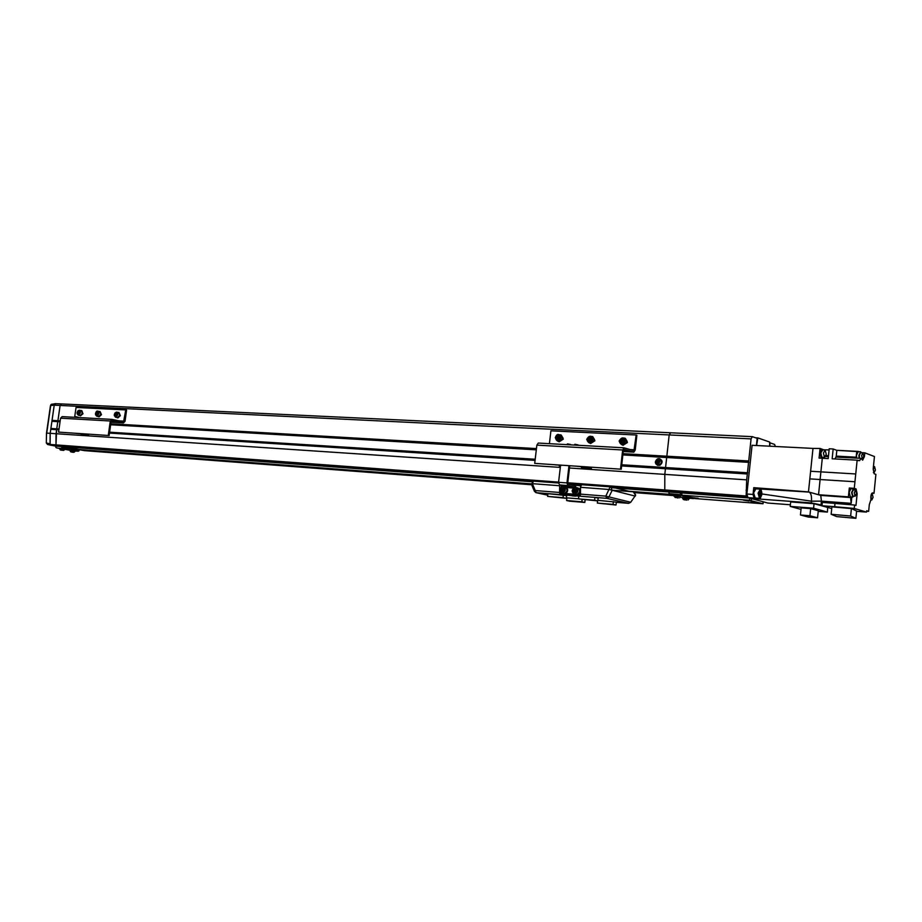 <?xml version="1.0" encoding="UTF-8"?>
<svg xmlns="http://www.w3.org/2000/svg" width="922" height="922" viewBox="0 0 922 922"><rect width="100%" height="100%" fill="white"/><g stroke="black" fill="none" stroke-linecap="round" stroke-linejoin="round"><path stroke-width="1.38" d="M769.651 446.19L769.663 442.053L757.849 437.904L756.593 445.522M755.648 437.8L757.849 437.904M747.396 497.223L746.152 495.99L746.693 479.855L751.073 438.895L752.329 436.648L757.158 438.33L756.397 445.51M769.732 446.19L770.089 442.86L774.595 444.439L775.39 446.478M749.298 498.007L669.118 492.002L664.774 490.907L669.118 492.002L668.934 493.65L681.139 494.711M670.617 432.798L669.188 434.93L664.808 474.381L664.774 490.907L664.808 474.381L669.188 434.93L670.501 432.775L752.156 436.659M748.71 460.977L623.007 453.647M748.848 462.36L622.869 454.938M747.742 472.767L621.751 464.757M747.327 473.989L621.624 465.921M531.383 484.062L79.2 449.533L84.363 450.628M58.904 429.825L56.634 429.675L60.103 405.461L61.613 403.94L60.103 405.461L56.058 433.72L55.965 444.9L61.82 446.571L55.965 444.9L56.634 429.675L50.768 429.306L50.191 433.328L50.099 444.462L55.965 446.133L532.017 481.745M55.896 403.686L54.225 405.173L50.768 429.306M60.184 420.835L52.047 420.363M60.057 421.78L52.277 421.319M59.031 428.972L51.252 428.476M586.023 499.736L581.54 499.251L586.023 499.736M563.031 497.857L558.617 497.373L563.031 497.857M581.805 501.994L577.449 501.522L581.805 501.994M604.555 503.873L600.141 503.4L604.555 503.873M611.54 504.449L607.875 504.057L611.54 504.449M593.077 500.312L589.365 499.908L593.077 500.312M555.459 497.235L551.84 496.843L555.459 497.235M574.302 501.372L570.741 500.98L574.302 501.372M597.629 500.9L578.693 498.917L578.682 496.105L595.013 497.407L598.286 498.157L597.629 500.9L594.598 500.208L594.921 497.407M616.311 502.271L616 505.026L613.084 504.369L613.395 501.614M563.354 494.872L563.031 497.638L566.12 498.318L547.61 496.382L547.933 493.639M582.105 499.632L581.851 501.787L584.813 502.444L569.577 501.176L566.581 500.531L566.892 497.834M594.598 500.208L578.693 498.917M616 505.026L597.352 503.066L597.594 500.888M613.084 504.369L597.352 503.066M580.791 485.721L572.216 485.076M563.031 497.638L547.61 496.382M566.12 498.318L566.765 495.621L547.922 493.685M581.851 501.787L566.581 500.531M584.813 502.444L585.113 499.874M79.177 449.694L84.398 450.628M612.254 490.204L670.732 494.653M63.388 446.686L79.2 449.533L531.337 483.854M628.885 491.253L669.672 494.342M680.563 492.867L680.021 495.172L693.874 498.41M680.021 495.172L669.718 494.399L674.017 495.471M680.563 497.119L682.522 497.603M689.23 498.272L693.54 498.595M669.718 494.399L668.934 493.65M61.647 448.242L78.312 451.227L79.2 449.533M56.369 447.838L59.665 448.426M64.563 449.302L70.095 450.293M75.005 450.973L78.312 451.227M61.82 446.571L61.659 447.746L79.015 450.87M55.793 447.308L55.965 446.133L51.067 445.245M570.038 495.391L536.27 492.694L547.749 495.206L536.178 492.682L535.267 490.55L534.426 491.299M563.204 493.489L559.596 493.201L559.654 484.96M581.644 484.718L580.526 486.816L580.491 494.86L563.319 493.501M560.426 493.27L560.507 492.509M561.141 487.07L561.348 485.352M560.438 493.143L562.351 493.293M574.648 494.238L565.958 493.547L575.132 494.434M578.463 494.572L580.48 494.734M578.705 498.79L566.892 497.88M580.434 494.123L605.812 496.128L606.78 498.341L628.458 503.32L597.698 500.335M630.671 502.329L635.016 496.048L630.671 502.329L628.689 503.331M531.51 484.43L532.351 483.67L535.267 490.55L559.539 492.463M633.656 492.417L635.396 494.953L635.016 496.048L609.05 489.478L580.491 487.312M610.18 486.839L605.812 496.128L630.487 502.213L628.516 503.331L616.299 502.34M52.001 404.078L50.698 405.576L50.987 404.551M560.311 467.408L50.191 433.328L54.225 405.161L50.698 405.576L46.734 433.144L50.191 433.328L50.03 443.805L46.538 443.033L47.644 444.508M55.758 403.663L54.225 405.161L60.103 405.461L751.073 438.895M46.307 442.929L46.503 433.167L50.468 405.599M822.47 449.567L821.56 449.521L819.796 452.944L821.029 457.45L821.951 457.496L820.707 452.99L822.908 449.786M858.152 460.551L859.673 460.631L860.906 458.338L862.646 460.182L864.433 456.54L864.813 452.829L874.436 456.528L873.18 469.137L874.217 473.77L875.9 474.369L873.998 493.328L872.604 492.867C871.14 493.639 870.587 495.852 870.956 499.528L869.308 504.668L868.639 511.353L866.645 510.753L866.507 512.09L854.233 508.437L854.579 505.037L855.973 505.452L857.16 493.639L856.065 488.937L854.279 488.349L854.948 481.745L809.827 478.875L812.985 448.403L752.087 445.291L746.878 493.996L747.903 497.626L754.069 498.087L753.055 494.446L753.77 487.669L808.479 491.899L809.827 478.875M853.311 488.867L850.971 488.706L849.162 492.325L850.407 496.9M853.864 496.117L852.758 497.073L851.582 492.498L853.38 488.867L854.279 489.962M859.05 458.246L858.924 455.284L860.652 451.768L858.244 451.642L856.515 455.157L856.642 458.107M860.652 451.768L861.551 452.829M825.075 449.901L822.459 449.763L820.787 453.013L821.963 457.3L824.568 457.439L823.404 453.151L825.075 449.901L826.25 454.189L824.568 457.439M855.547 490.043L853.311 489.893L851.963 492.613L852.896 496.048M854.256 492.774L855.593 490.055L856.48 493.489L855.132 496.209L854.256 492.774M862.819 452.898L860.583 452.783L859.292 455.422L859.581 458.269M861.574 455.549L862.865 452.898L863.753 456.367L862.462 459.018L861.574 455.549M870.967 496.647L872.258 493.985L873.088 497.338L871.797 499.989L870.967 496.647M873.307 469.263L874.575 466.647L875.416 470.036L874.16 472.652L873.307 469.263M851.824 497.004L851.179 503.331L850.568 497.534L820.764 495.402L808.479 491.91L818.54 494.734L822.297 458.246L819.07 458.084L820.073 448.461L812.985 448.403M809.124 492.106L758.437 488.867L753.77 487.669M756.95 498.134L756.881 498.86L754.069 498.087M756.028 488.291L756.639 488.891M790.385 504.772L767.876 503.055L747.903 497.626M810.622 471.257L855.743 473.966L857.137 460.17L832.163 458.799L833.165 448.991L829.212 448.784L828.21 458.58L822.297 458.246M818.54 494.734L848.401 496.854L849.3 488.015L854.279 488.349M820.764 495.402L821.41 501.13L811.452 501.176L762.021 493.973M830.607 508.229L814.057 503.7L790.673 501.937L790.212 506.409L813.584 508.206L814.057 503.7L811.279 502.905L811.452 501.176L811.279 502.905L822.067 505.164M756.881 498.86L811.279 502.905M820.073 448.461L823.738 449.798L828.717 449.924M822.217 457.473L821.813 458.222M854.948 481.745L855.743 473.966M859.673 460.631L857.137 460.17M856.065 488.937L849.3 488.015M850.568 497.534L848.401 496.854M811.452 501.176C811.786 496.509 811.095 493.524 809.389 492.21L811.925 492.901M801.011 509.382L790.212 506.409M827.691 507.619L827.38 512.09L818.217 511.376M861.482 452.656L864.813 452.829M828.29 449.913L827.449 449.867M833.165 448.991L836.842 450.351L858.716 451.665M860.906 458.338L835.977 457.058L834.917 458.949M835.977 457.058L836.242 456.113L856.158 457.197L856.745 451.377M836.842 450.351L836.242 456.113M851.179 503.331L821.41 501.13L821.029 504.864L822.09 504.945M831.736 508.552L822.009 505.752L822.355 502.386L854.579 505.037M835.009 503.331L834.664 506.708L854.233 508.437M831.148 514.269L836.646 516.585L855.893 518.337L856.63 510.995L851.398 508.575L831.909 506.858L831.148 514.269L850.649 516.032L851.398 508.575M866.507 512.09L856.596 511.33M822.009 505.752L834.664 506.708M868.639 511.353L866.599 511.191M873.998 493.328L871.947 493.178M810.668 508.61L801.172 507.872L800.434 514.972L809.931 515.732L810.668 508.61L818.287 510.742L817.56 517.795L809.931 515.732M813.584 508.206L827.38 512.09M855.939 458.073L856.158 457.197M855.893 518.337L850.649 516.032M800.434 514.972L808.133 517.023L817.56 517.795M756.386 503.078L751.015 502.167L756.386 503.078M696.444 498.479L693.102 497.626L691.339 497.788L695.269 498.583L763.036 503.758L749.459 500.289L681.093 495.137L696.444 498.479M688.607 496.485L683.225 495.563L688.607 496.485M748.906 501.084L743.478 500.15L748.906 501.084M760.892 495.114L759.97 496.024L759.279 494.665L760.443 491.507L760.892 495.114L759.451 495.01M759.474 492.74L761.134 492.855M658.734 461.035L658.043 461.38L658.273 460.746M655.842 462.613L658.608 464.123L660.175 461L657.409 459.49L655.842 462.613M657.317 465.103L659.852 465.345C662.987 462.602 662.826 460.378 659.38 458.66L659.253 458.66M659.956 461.565L659.714 460.631L658.078 460.7L657.893 459.64L655.991 462.026L658.054 463.962L658.93 463.639L658.85 461.922L659.956 461.565M658.608 460.988L659.288 461.265M655.991 462.026L656.902 461.622M657.144 462.556L658.688 462.959M657.202 461.023L658.043 461.38L658.066 462.74M657.536 462.637L657.363 461.98M658.827 463.351L657.674 462.844M657.017 459.963L657.916 460.885M678.281 497.845L675.042 497.431M680.643 496.808L680.586 495.679L674.028 495.114M678.246 497.845L675.768 497.384L678.062 498.007M679.698 497.868L680.378 496.728L674.005 496.059L675.4 497.557M686.717 499.955L683.894 499.666M689.103 498.929L689.045 497.811L682.534 497.258M684.458 499.828L686.533 500.012M686.717 500.116L683.548 499.54M620.518 469.01L622.673 449.982L624.067 447.815L633.956 450.662L636.168 435L636.883 435.219L635.212 450.017L633.852 452.16L623.964 449.325L623.399 450.201L621.244 469.206L534.714 463.374L536.858 445.13L538.31 443.056L623.894 447.827M621.244 469.206L534.714 463.374M623.284 451.227L627.951 451.423L623.341 450.754M636.168 435L550.918 430.816L549.408 443.678M591.348 468.549L581.298 467.385L591.348 468.549L591.498 467.247M588.709 467.869L588.801 467.074M585.654 466.866L584.49 466.786M581.356 466.797L581.298 467.385M577.057 466.302L585.62 467.074M554.963 464.849L562.247 465.322M559.32 465.345L560.449 466.221M560.472 466.002L559.251 465.921M623.053 439.978L621.808 441.419L622.269 442.721M622.903 439.863L621.474 441.327L622.788 439.771M621.474 441.327L622.016 442.687L621.474 441.327M623.353 442.122L621.877 442.94L620.598 441.984L620.806 440.209L622.281 439.391L623.549 440.347L623.353 442.122M621.382 442.214L620.598 441.984M621.578 440.439L620.806 440.209M623.721 438.1L624.62 438.111L626.868 441.35M621.739 444.611L623.145 445.28L627.11 441.903L623.134 445.026L626.833 441.834L624.505 438.342L623.445 438.019M627.144 441.373L625.162 438.261M623.03 445.257L627.444 442.514L627.11 441.903M591.244 436.452L592.143 436.463L594.321 439.644M589.354 442.883L590.702 443.517L594.287 440.174M594.586 439.667L592.65 436.602M590.622 443.505L594.886 440.797L594.552 440.186M559.758 434.85L560.645 434.85L562.754 437.996M557.948 441.212L559.239 441.811L562.72 438.515M563.008 438.008L561.129 434.988M559.193 441.799L563.319 439.126L562.985 438.526M590.553 438.307L589.377 439.713L589.792 440.981M590.391 438.18L589.043 439.621L590.287 438.1M589.043 439.621L589.55 440.97L589.043 439.621M590.806 440.405L589.377 441.212L588.144 440.267L588.351 438.515L589.78 437.72L591.014 438.653L590.806 440.405M588.939 440.497L588.144 440.267M589.146 438.745L588.351 438.515M559.032 436.682L557.925 438.065L558.306 439.287M558.859 436.555L557.58 437.973L558.778 436.486M557.58 437.973L558.075 439.287L557.58 437.973M559.262 438.734L557.868 439.529L556.669 438.607L556.876 436.878L558.271 436.094L559.458 437.016L559.262 438.734M557.487 438.826L556.669 438.607M557.683 437.109L556.876 436.878M578.094 445.268L574.533 444.611M578.071 444.911L574.879 444.277M570.683 444.853L567.134 444.208M570.66 444.508L567.479 443.874M108.277 435.38L110.294 420.997L111.862 419.383L123.571 421.78L125.749 409.91L126.591 410.083L125.035 421.308L123.479 422.91L111.781 420.524L111.159 421.17L109.142 435.541L58.582 432.118L60.564 418.185L62.143 416.617L111.666 419.383M109.142 435.541L58.582 432.118M111.043 421.953L118.984 422.38L111.101 421.596M111.147 421.227L114.017 421.366L111.251 420.87M125.749 409.91L76.042 407.466L74.636 417.32M88.489 435.184L81.171 434.32L88.489 435.184L88.627 434.204M85.435 434.596L85.516 433.997M81.885 433.755L80.56 433.674M76.296 433.386L81.862 433.916M116.864 414.024L116.506 415.465M116.668 415.349L115.78 415.983L115.077 415.269L116.16 413.287L116.668 415.349M115.999 415.465L115.077 415.269M116.195 414.116L115.273 413.92M117.97 412.399L119.837 414.796M116.887 417.482L117.59 417.816L119.802 415.2L119.272 416.571M119.998 414.796L118.915 412.434M117.774 417.839L120.39 415.684L119.964 415.2M99.115 411.443L100.936 413.805M98.066 416.467L98.746 416.802L100.901 414.197M101.109 413.805L100.049 411.477M98.931 416.813L101.489 414.681L101.063 414.209M80.698 410.509L82.484 412.837M79.672 415.476L80.329 415.799L82.6 413.24L80.295 415.603L82.415 413.194L81.205 410.613L79.35 410.221M82.646 412.849L81.62 410.532M80.514 415.81L83.026 413.701L82.6 413.24M97.974 413.091L97.663 414.451M97.259 413.794L97.386 414.646L97.259 413.794M97.801 414.358L96.925 414.981L96.245 414.278L97.306 412.318L97.801 414.358M97.167 414.462L96.245 414.278M97.352 413.137L96.43 412.941M79.523 412.192L79.257 413.448M79.361 411.869L78.854 412.837L79.361 411.869M78.854 412.837L78.969 413.667L78.854 412.837M79.361 413.379L78.508 414.001L77.84 413.298L78.877 411.362L79.361 413.379M78.762 413.494L77.84 413.298M78.946 412.169L78.024 411.984M78.416 417.528L75.639 416.975M78.428 417.32L75.95 416.721L75.592 417.366M59.769 423.797L59.354 426.632M59.573 425.134L59.457 425.941M73.748 452.264L70.694 451.792M70.072 450.904L74.866 451.561L75.039 450.823L70.107 450.143M71.662 451.964L73.057 452.253M73.241 452.31L71.409 452.045M70.107 450.109L70.591 451.745L71.593 451.941M63.341 450.42L60.264 449.936M64.482 449.671L64.644 448.956L59.665 448.242L60.99 450.201M61.244 450.12L63.203 450.316L61.163 450.086M575.824 496.117L569.162 495.391L575.824 496.117M572.124 495.852L574.821 496.071L572.159 495.679M758.437 502.939L750.969 502.167L758.437 502.939M754.069 502.64L757.193 502.882L754.115 502.421M698.219 498.318L691.074 497.58L698.219 498.318M694.105 498.041L697.055 498.272L694.151 497.822M750.946 500.923L743.432 500.162L750.946 500.923M746.566 500.634L749.701 500.877L746.601 500.404M690.371 496.313L683.179 495.575L690.371 496.313M686.245 496.048L689.207 496.267L686.279 495.829M569.727 465.817L567.722 483.105L568.079 484.108L575.282 485.802L576.227 487.75M568.966 465.76L566.972 482.921L567.906 485.56L575.109 487.242L566.753 486.609L559.516 484.926L558.571 482.298L560.541 465.426M566.753 486.609L566.661 487.565M576.192 494.584L574.464 494.192C571.167 491.599 571.467 489.386 575.386 487.577L575.547 487.6C578.843 490.204 578.532 492.406 574.613 494.215L574.464 494.192C571.167 491.599 571.467 489.398 575.374 487.577L575.109 487.242M578.52 494.538L580.03 494.665L580.468 490.861M561.221 493.166L562.109 493.235M580.48 488.614L579.212 488.522M577.817 487.876C580.952 489.686 581.102 491.945 578.255 494.676M576.434 487.796L577.379 487.773C580.572 489.651 580.676 491.933 577.702 494.641M575.916 489.559L574.694 490.216L575.916 489.559M574.694 490.216L574.51 491.726L574.694 490.216M574.763 492.383L574.51 491.726L575.063 492.406M574.003 492.325L573.426 490.758L574.348 489.317L575.87 489.432L576.457 491L575.524 492.44L574.003 492.325M574.222 490.942L573.426 490.758M575.155 489.501L574.348 489.317M575.95 489.651L575.316 492.429M565.267 486.92C568.378 488.706 568.517 490.965 565.705 493.685M563.895 486.851L564.84 486.816C567.987 488.683 568.09 490.953 565.151 493.639M563.365 488.591L562.155 489.248L563.365 488.591M562.155 489.248L561.982 490.746L562.155 489.248M562.224 491.403L561.982 490.746L562.524 491.426M561.463 491.345L560.887 489.789L561.809 488.349L563.307 488.464L563.895 490.02L562.962 491.461L561.463 491.345M561.694 489.974L560.887 489.789M562.616 488.533L561.809 488.349M563.4 488.683L562.789 491.449M570.211 484.603L580.941 485.41M612.081 487.738L669.118 492.002M670.444 432.775L61.613 403.94L670.329 432.787M110.79 423.786L536.454 448.599M110.652 424.765L536.304 449.844M109.614 432.188L535.198 459.248M109.488 433.075L535.06 460.378M746.566 496.993L567.756 483.681M746.693 479.855L569.473 468.019M746.152 495.99L567.756 482.782M84.294 450.616L531.66 484.765L84.328 450.628M558.594 482.102L50.099 444.462M558.548 483.001L50.687 445.176M634.232 492.59L674.017 495.633L634.244 492.602L635.627 495.01M533.515 481.134L532.351 483.67L559.585 485.733M611.021 486.908L612.07 490.55L608.831 497.189L606.78 498.341L571.813 495.54M566.131 498.237L566.834 498.295L566.131 498.237M535.786 492.579L534.368 491.161L531.452 484.292L533.273 481.111M51.252 404.412L55.493 403.663M50.537 445.13L47.702 444.519M746.878 493.996L753.055 494.446M825.997 455.56L828.498 455.699M828.405 456.655L825.651 456.505M857.16 493.639L856.469 493.593M863.741 456.505L864.433 456.54M682.003 492.97L681.761 495.16M749.69 498.111L749.459 500.289M751.442 498.583L751.234 500.531M763.174 501.775L762.967 503.689M758.414 493.258C759.025 499.125 760.212 499.459 761.987 494.261C761.388 488.395 760.201 488.061 758.414 493.258M760.627 497.811L759.578 498.341L758.057 493.212L760.316 489.156L761.18 489.813M760.224 489.144L755.856 488.833L753.597 492.89L755.222 498.007M754.254 497.327L753.458 492.901M760.316 489.156L761.998 494.261L759.578 498.341L755.13 498.007L753.447 492.89L754.807 489.375M656.026 464.066L657.593 465.207L659.334 465.114C662.376 462.452 662.227 460.274 658.873 458.614L657.709 458.799M674.028 494.999L674.005 496.174M688.158 499.978L688.838 498.848L682.511 498.306M622.673 449.982L536.858 445.13M633.748 452.137L623.249 451.538L633.852 452.16M634.497 449.809L630.118 449.556M619.158 441.016C620.621 445.303 622.569 445.407 624.989 441.315C623.526 437.028 621.578 436.924 619.158 441.016M625.162 441.338L621.451 444.531L619.111 441.027L622.834 437.835L625.162 441.338M622.534 444.853L621.451 444.531L619.1 441.016L622.834 437.835M586.761 439.31C588.155 443.54 590.045 443.632 592.408 439.61C590.99 435.391 589.112 435.288 586.761 439.31L590.322 436.187L592.581 439.633L588.974 442.779L586.715 439.321M590.138 443.113L594.287 440.128L592.028 436.682L590.875 436.348M555.332 437.662C556.681 441.822 558.502 441.915 560.807 437.95C559.458 433.801 557.626 433.709 555.332 437.662M560.979 437.973L557.487 441.073L555.286 437.673L558.79 434.585L560.979 437.973M558.72 441.419L562.72 438.469L560.53 435.069L559.308 434.723M110.294 420.997L60.564 418.185M123.364 422.898L111.009 422.184M124.182 421.135L119.03 420.847M114.801 413.125L116.518 412.099L114.27 414.554C114.962 417.781 116.091 417.85 117.659 414.727C116.979 411.489 115.849 411.431 114.293 414.543L115.573 417.205L114.293 415.557M116.518 412.099L117.797 414.739L115.573 417.205L117.555 417.62L119.768 415.154L118.489 412.514L116.656 412.122M117.417 417.597L117.555 417.62C118.097 418.242 118.846 417.424 119.802 415.165L119.779 414.197M95.473 413.563C96.119 416.756 97.213 416.813 98.758 413.736C98.101 410.532 97.006 410.474 95.473 413.563M96.026 412.076L97.651 411.131L98.896 413.748L96.729 416.191L95.485 414.658M98.573 416.571L100.878 414.162L100.337 415.638M100.867 413.114L100.878 414.162L99.634 411.546L97.778 411.166M77.091 412.595C77.713 415.764 78.785 415.81 80.306 412.768C79.672 409.61 78.601 409.552 77.091 412.595M77.679 411.062L79.223 410.198L80.433 412.779L78.312 415.2L77.114 413.771M80.168 415.58L78.312 415.2L77.068 412.595L79.223 410.198M82.427 413.206L81.839 414.716M82.392 412.053L82.427 413.194M63.722 450.385L64.471 449.706L59.63 449.014M567.906 485.56L559.516 484.926M573.588 488.084L567.111 487.6M566.972 482.921L558.571 482.298M575.305 487.68C571.479 489.536 571.237 491.668 574.567 494.077C578.405 492.221 578.647 490.089 575.305 487.68M578.163 488.303C580.387 490.873 579.984 492.959 576.953 494.584C580.318 492.36 580.434 490.17 577.276 487.992L575.973 487.692M562.754 486.724C558.974 488.568 558.732 490.688 562.017 493.086C565.808 491.242 566.05 489.121 562.754 486.724M562.063 493.212L561.913 493.201C558.663 490.631 558.963 488.43 562.823 486.62L562.996 486.643C566.246 489.225 565.935 491.414 562.063 493.212M565.578 487.323C567.814 489.87 567.422 491.956 564.402 493.581C567.745 491.38 567.848 489.19 564.737 487.047L563.4 486.735M752.271 436.648L670.501 432.775M61.555 403.94L55.746 403.663M635.2 496.174L635.615 495.091M630.187 491.564L615.493 487.992M47.575 444.485L50.526 445.119M47.564 444.485L46.307 442.975L46.515 433.156M871.463 493.938L872.212 493.985M873.434 466.578L874.529 466.647M850.338 496.9L852.758 497.073M836.715 450.305L858.198 451.411M852.838 496.048L855.132 496.209M861.69 458.972L862.462 459.018M870.91 499.931L871.797 499.989M873.422 472.606L874.16 472.652M681.335 492.924L681.093 495.137M763.243 501.798L763.036 503.712M746.129 495.368L746.866 495.414M746.071 490.112L747.281 490.204M753.447 492.89L755.798 488.833M658.066 465.437L657.593 465.207C654.666 463.443 654.655 461.323 657.547 458.833L658.873 458.614M682.534 497.142L683.214 499.401L684.412 499.828M624.01 447.815L538.31 443.056M625.75 438.907L626.845 441.845M590.322 436.187L586.692 439.31L588.974 442.779L590.691 443.263L594.298 440.14L593.123 437.155M558.79 434.585C557.51 433.997 556.335 435.023 555.275 437.673L557.487 441.073L559.228 441.557L562.731 438.48L561.51 435.472M567.537 443.828L567.076 444.658M111.793 419.383L62.143 416.617M123.479 422.91L111.009 422.195M118.684 412.56L119.802 415.165M97.651 411.131C96.96 410.682 96.222 411.489 95.45 413.563L96.729 416.191L98.7 416.594C99.219 417.217 99.956 416.41 100.901 414.174L99.818 411.592M81.378 410.647C81.943 410.405 82.3 411.247 82.45 413.206M59.319 426.944L59.803 423.544M74.866 451.561L74.117 452.241M562.996 486.643L562.835 486.62C558.963 488.43 558.663 490.619 561.913 493.201L563.653 493.593"/></g></svg>
